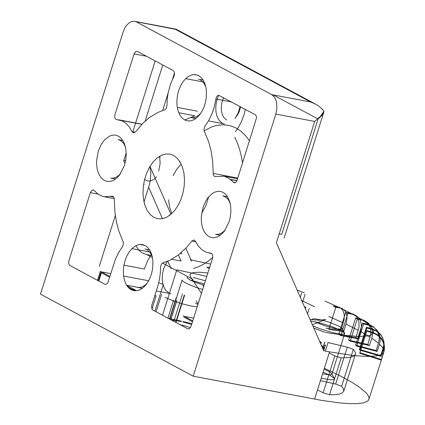 <?xml version="1.0" encoding="UTF-8"?>
<svg xmlns="http://www.w3.org/2000/svg" width="425" height="425" viewBox="0 0 425 425"><rect width="100%" height="100%" fill="white"/><g stroke="black" fill="none" stroke-linecap="round" stroke-linejoin="round"><path stroke-width="0.64" d="M190.458 327.59L181.9 324.998M180.466 324.62L179.525 324.381M171.222 319.919L181.438 321.534M182.877 321.895L191.617 324.525M189.89 279.974L204.42 283.921M202.667 289.478L195.845 287.289L187.935 284.118L183.913 281.966L182.474 280.808L182.128 279.947L169.772 319.138M193.237 277.456L205.403 280.797M204.011 285.217L196.031 282.588L191.064 280.479L187.335 278.157L187.048 277.737L187.308 277.142M321.204 378.213L330.4 379.785L333.163 379.753L334.411 379.164L334.348 378.484L330.257 375.45L323.101 372.194M317.507 389.938L323.159 392.817L329.545 394.767L334.507 394.708L339.533 394.028L342.067 393.072L343.735 391.223L343.527 388.987L341.673 386.267L335.654 384.062L320.45 380.614M176.423 29.878L175.939 29.123L175.371 29.309L133.817 21.25L130.911 21.845L129.003 22.966L126.368 25.628L124.865 27.954L123.133 32.05L40.497 294.142L193.184 376.183L321.289 400.313L339.134 402.863L348.989 403.644L357.016 403.67L363.083 402.942L367.083 401.476L368.289 400.472L368.958 399.293L369.091 397.943L367.726 394.756L366.238 392.934L358.642 386.628L351.071 381.82L341.636 376.619L324.339 368.273M191.903 323.627L183 321.507M181.549 321.178L168.194 318.293M324.062 369.15L328.382 371.19L331.792 373.713L331.877 374.207L330.873 374.76L329.173 374.834L322.575 373.873M312.364 324.764L325.747 319.435L319.807 320.259L310.096 319.6M203.713 286.158L202.847 285.69M195.468 303.073L197.901 304.592M197.232 306.723L192.164 306.244L182.033 303.817L173.83 301.118L165.113 297.341M321.406 345.36L324.089 347.48M323.494 350.12L324.169 347.979L322.814 348.58M319.536 341.1L321.534 342.709L320.62 343.575M310.818 321.247L318.612 322.607L331.001 326.278L339.575 329.763L344.595 333.104L344.282 333.986L342.024 334.231L332.786 332.679L320.71 329.051L312.848 325.863M310.33 320.137L313.209 318.851L315.706 318.915L321.667 320.036L328.961 322.123L339.315 326.32L342.04 328.339L342.072 328.812L340.59 329.242L335.006 328.541L327.011 326.448L319.069 323.611L315.026 321.736M201.434 293.393L190.538 276.808L190.007 274.518L191.882 272.988L194.438 272.42L200.133 272.266L207.878 272.951M301.755 300.597L314.627 306.797M151.969 309.124L156.15 295.869L154.817 295.619M134.964 290.833L127.872 287.024M109.608 277.212L100.853 272.505L98.265 280.718M98.834 281.026L101.708 271.91L110.739 273.615M123.569 276.032L148.638 280.766M158.738 282.715L163.317 284.506L154.913 311.158M192.493 321.746L183.743 317.045M184.599 316.444L193.63 318.15M322.118 346.981L325.502 344.893L323.701 350.593M325.359 351.077L328.036 342.571L347.294 347.145L353.313 349.35L355.3 352.426L355.481 353.722L355.141 354.832L352.978 356.517L348.893 357.537L341.185 357.85L334.794 355.906L329.147 353.021M324.291 350.875L323.717 350.636M131.155 289.76L128.419 287.64L126.172 284.516L124.52 280.543L123.553 275.921L123.319 270.884L123.824 265.683L125.051 260.578L126.932 255.823L129.381 251.664L132.26 248.301L135.437 245.91L138.752 244.603L142.035 244.455L145.122 245.464L147.587 247.302L149.669 249.953L151.295 253.305L152.384 257.168L152.915 261.359L152.676 268.042L151.831 272.51L150.477 276.792L148.654 280.734L146.444 284.182L143.39 287.486L140.053 289.728L137.764 290.562L134.358 290.785L131.155 289.76M203.007 207.496L205.918 200.802L207.793 197.954L212.144 193.625L214.508 192.259L216.909 191.478L219.289 191.303L221.59 191.739L223.741 192.769L225.696 194.374L227.396 196.504L229.872 202.125L230.653 205.982L230.908 211.565L230.254 217.329L229.181 221.563L224.4 231.099L221.935 233.872L219.258 235.955L216.468 237.267L213.669 237.761L210.954 237.426L208.42 236.268L206.167 234.329L204.266 231.683L202.789 228.422L201.795 224.66L201.307 220.538L201.354 216.197L203.007 207.496M184.694 119.956L181.958 117.831L179.706 114.707L178.059 110.739L177.092 106.117L176.858 101.081L177.363 95.88L178.59 90.775L180.471 86.02L182.915 81.86L185.799 78.498L188.976 76.107L192.291 74.8L195.574 74.646L198.661 75.655L201.126 77.499L203.208 80.144L204.834 83.502L205.923 87.359L206.454 91.556L206.215 98.233L205.371 102.707L204.016 106.988L202.194 110.93L199.984 114.378L196.929 117.683L194.724 119.303L191.303 120.758L187.898 120.976L184.694 119.956M124.483 165.304L119.696 174.845L117.231 177.618L114.559 179.695L111.77 181.008L108.965 181.507L106.25 181.167L103.721 180.009L101.463 178.07L99.567 175.424L98.09 172.162L97.091 168.401L96.608 164.278L96.65 159.938L98.308 151.236L101.214 144.542L103.094 141.695L105.188 139.283L109.804 136.005L112.211 135.224L114.591 135.044L116.886 135.479L119.043 136.51L120.992 138.114L124.1 142.853L125.747 148.399L126.23 153.882L125.8 159.635L124.483 165.304M163.041 262.762L169.586 260.376L178.133 255.181L186.235 247.839L191.861 241.06L193.991 239.944L195.341 241.129L198.417 246.181L202.188 249.974L206.518 252.365L211.342 253.348L212.473 254.617L212.792 256.355L212.505 258.283L191.069 326.267L190.257 327.872L189.125 328.817L187.722 328.785L152.825 310.032L151.842 308.842L151.688 305.591L158.031 285.372L159.364 279.884L160.331 272.898L160.661 266.023L161.697 263.723L163.041 262.762M94.249 190.586L98.143 194.193L102.568 196.361L104.13 196.743L112.556 196.185L113.831 197.227L114.293 199.038L114.952 212.617L116.439 222.031L118.756 230.812L123.478 242.776L122.814 246.171L118.867 252.089L115.387 259.346L108.056 282.088L107.164 283.587L105.751 284.415L104.837 284.251L69.934 265.498L69.105 264.621L68.664 263.192L68.919 260.631L90.35 192.647L92.055 190.219L93.261 189.975L94.249 190.586M215.698 176.561L214.317 176.343L213.339 174.744L212.542 160.183L211.055 150.769L208.733 141.987L204.276 131.182L203.995 129.163L204.68 126.629L208.388 121.12L212.011 113.682L214.072 107.567L216.341 97.267L217.265 95.922L218.7 95.264L255.228 114.686L256.211 115.876L256.535 117.831L237.139 180.152L236.332 181.757L235.195 182.702L234.233 182.824L228.645 178.139L224.145 176.226L215.698 176.561M166.956 105.453L166.425 108.03L165.282 109.597L157.903 112.423L149.356 117.619L143.225 122.937L135.633 131.739L133.498 132.855L132.148 131.67L129.078 126.618L125.301 122.825L122.097 120.891L116.152 119.446L115.191 118.532L114.718 116.912L114.989 114.516L134.093 53.917L135.798 51.483L137.44 51.393L173.251 70.635L174 71.373L174.558 73.53L174.255 75.544L170.51 84.155L168.204 92.533L167.238 99.009L166.956 105.453M153.967 217.409L150.354 214.662L147.332 210.667L145.031 205.599L143.56 199.681L142.986 193.178L143.326 186.373L144.569 179.573L146.662 173.071L149.51 167.158L152.984 162.095L156.937 158.111L161.192 155.375L165.559 154.015L169.846 154.084L173.522 155.391L177.14 158.137L180.163 162.132L182.458 167.2L183.929 173.113L184.503 179.621L184.163 186.426L182.92 193.226L180.827 199.729L177.979 205.642L174.505 210.699L170.553 214.689L166.297 217.419L161.93 218.785L157.643 218.716L153.967 217.409M193.184 376.183L275.82 114.097L276.872 108.954L276.558 102.282L275.682 99.397L274.375 97.017L271.75 94.642L310.611 101.979L315.446 104.061L318.325 105.83L321.481 108.402L324.004 111.238L320.445 116.301L314.681 121.433L275.82 114.097M136.515 21.973L271.75 94.642M230.222 203.532L228.666 200.26L227.152 198.326L225.393 196.897L222.764 195.867L227.566 196.77M115.6 178.983L110.797 178.08L112.907 178.176L115.781 177.39L118.58 175.599L120.541 173.655M201.668 213.313L205.87 205.652L208.718 196.807M209.243 268.616L206.853 267.33L209.711 267.15M249.518 140.882L245.236 135.283L240.391 130.799L236.173 128.068L229.702 125.545L222.875 124.722L215.847 125.614L211.14 127.155L204.165 130.842M143.618 184.253L144.192 184.386L143.613 184.275M158.732 171.009L160.129 163.476L159.646 156.203L160.044 157.452L159.688 156.182M125.524 147.278L123.962 144.006L122.448 142.067L120.062 140.287L118.06 139.607L122.862 140.516M144.633 179.329L146.938 180.822L150.429 181.061L153.977 179.292L156.395 176.768M218.577 95.269L216.341 102.207L215.767 107.095L215.98 111.828L216.968 116.105L218.663 119.653L220.958 122.251L222.291 123.138M235.025 118.495L238.122 113.002L239.998 106.5M195.888 118.522L191.085 117.613L193.194 117.709L196.063 116.923L198.863 115.132L200.823 113.193M205.806 86.812L203.596 82.609L200.536 79.921M223.55 97.665L221.738 103.222L221.271 107.137L221.436 110.936L222.222 114.373L223.582 117.226L226.488 120.02M236.677 116.307L239.132 111.972L240.635 106.845M220.304 235.243L215.502 234.34L218.328 234.334L220.485 233.644L223.284 231.859L225.245 229.914M167.099 261.439L163.678 268.579L162.472 274.019L162.244 279.501L162.509 282.12L163.768 286.832L165.909 290.541L168.752 292.942M142.348 288.325L137.546 287.417L140.367 287.417L142.524 286.726L145.323 284.941L147.284 282.997M152.267 256.615L150.057 252.413L146.997 249.725M179.669 161.33L179.371 161.973M169.389 214.837L169.432 215.549M181.082 252.801L181.905 253.927L180.593 253.22M181.172 164.034L176.763 169.198L173.108 175.674M168.55 199.798L169.596 207.166L171.817 213.578M185.613 78.678L204.26 82.121M162.764 65.004L145.137 121.125M184.763 119.988L194.809 115.765L178.771 112.737M245.39 109.4L244.008 114.75L241.485 121.518L238.271 127.643L235.471 131.686M234.781 137.243L237.049 142.152L239.578 149.271L241.506 156.947L242.542 163.019M115.308 215.507L99.275 266.363M100.289 271.23L109.868 276.372M126.703 285.419L135.192 289.978L129.944 288.989M123.919 265.147L144.357 269.004L147.502 261.067L151.582 254.123M144.601 204.25L144.309 203.203M212.712 257.407L208.723 260.738L203.235 264.392L197.636 267.102L193.396 268.494M183.18 315.764L192.759 320.912M273.211 94.918L318.097 119.037L322.208 115.111L323.42 113.188L324.004 111.238M144.006 201.955L149.079 185.778L150.153 181.151L150.848 173.198L149.898 166.499M318.097 119.037L281.748 234.324L279.241 233.824M135.888 245.666L138.784 250.15L141.95 252.753L145.706 254.341L152.012 255.568M171.737 259.293L181.055 261.051L178.388 254.984M125.688 160.321L123.712 160.793L124.966 163.641M324.743 332.27L313.825 328.095M146.715 254.57L152.479 257.667M162.451 263.027L193.136 279.512M373.288 333.195L366.695 331.086L366.977 330.56L373.548 332.658L378.234 335.081L381.847 338.879L383.998 343.618L384.503 347.023L384.227 350.54L381.22 360.113L383.966 351.077L384.243 347.56L383.738 344.16L382.468 340.892L380.502 337.987L377.979 335.623L374.903 333.811L373.288 333.195L371.206 334.889L367.402 335.989L358.599 336.504L341.594 335.054L325.444 332.403M373.256 329.88L366.791 327.994L366.419 327.266L372.868 329.141L377.549 331.42L381.145 335.091L383.292 339.729L383.759 344.834L383.095 348.24L380.768 355.624L381.156 356.357L383.902 347.321L384.03 342.168L382.415 337.264L379.233 333.2L376.465 331.218L373.256 329.88L373.548 332.658M369.777 325.55L363.603 323.94L362.594 323.032L370.313 325.146L373.272 326.729L376.731 330.23L378.771 334.746L379.228 338.05L378.919 341.519L376.168 350.551L377.193 351.459L379.52 344.075L380.194 340.685L380.115 337.322L378.595 332.531L376.715 329.805L372.874 326.761L369.777 325.55L372.868 329.141M362.961 320.349L357.228 319.042L355.608 317.985L364.225 320.349L367.784 323.181L369.5 325.789L370.568 328.812L370.855 333.752L367.827 344.51L369.453 345.567L371.779 338.183L372.534 334.124L372.268 330.204L370.993 326.586L368.778 323.558L366.934 322.044L362.961 320.349L368.757 324.642M353.01 314.42L347.862 313.448L345.684 312.279L353.425 314.133L356.575 316.726L358.057 319.196L358.939 322.113L359.051 326.953L355.991 337.689L358.174 338.863L360.937 329.842L361.356 326.448L361.117 323.282L360.235 320.365L358.753 317.895L355.608 315.308L353.01 314.42L361.335 319.292M340.228 307.95L335.787 307.339L333.115 306.085L339.772 307.392L342.396 309.719L343.575 312.04L344.223 314.84L344.123 319.573L341.015 330.289L343.687 331.543L346.465 322.527L347.002 317.634L346.635 314.612L345.063 310.973L342.438 308.646L340.228 307.95L350.832 313.252M366.977 330.56L359.715 353.239L381.22 360.113M366.695 331.086L359.715 353.239M366.419 327.266L359.438 349.414L359.81 350.147L381.156 356.357M366.791 327.994L359.81 350.147M362.594 323.032L355.608 345.185L356.623 346.088L377.193 351.459M363.603 323.94L356.623 346.088M355.608 317.985L348.627 340.133L350.248 341.19L369.453 345.567M357.228 319.042L350.248 341.19M345.684 312.279L338.698 334.427L340.882 335.596L358.174 338.863M347.862 313.448L340.882 335.596M335.787 307.339L328.807 329.487L343.687 331.543M301.644 292.99L300.294 297.272M305.054 294.291L302.52 302.334M381.48 359.582L359.996 352.707M380.768 355.624L359.438 349.414M376.168 350.551L355.608 345.185M367.827 344.51L348.627 340.133M355.991 337.689L338.698 334.427M341.015 330.289L326.129 328.233M307.557 313.815L309.219 308.545M304.443 306.723L305.819 307.243L305.341 308.763M167.917 318.144L173.602 300.119M170.792 319.69L176.864 300.417M173.841 321.327L182.495 293.888M175.695 322.325L184.227 295.258M322.798 348.543L324.774 342.274M335.654 384.062L347.294 347.145M341.673 386.267L353.313 349.35M329.545 394.767L341.185 357.85M323.159 392.817L334.794 355.906M177.278 107.403L197.317 111.185M194.097 74.572L197.896 75.289M134.093 53.917L146.482 56.254M120.62 120.312L141.865 124.318M132.148 131.67L135.187 132.244M230.308 179.318L236.985 180.577M233.245 182.208L235.376 182.612M215.842 99.014L231.604 101.989M213.185 173.411L237.798 178.059M90.35 192.647L97.994 194.092M110.813 196.509L113.735 197.062M104.837 284.251L105.735 284.421M126.565 285.202L138.539 287.459M131.909 248.646L150.854 252.222M139.751 244.433L145.084 245.443M111.791 196.238L113.252 196.515M187.722 328.785L188.626 328.955M210.848 253.242L211.246 253.316M191.861 241.06L195.659 241.777M310.611 101.979L175.371 29.309M162.616 110.569L168.045 93.351M172.492 79.252L174.505 72.861M162.462 218.694L148.649 187.228M171.094 268.733L167.774 261.173M155.194 60.934L132.664 132.403M126.209 152.873L123.712 160.793M314.617 399.107L329.513 351.858L323.781 350.779L276.399 242.834L314.681 121.433M190.203 259.739L210.673 264.09M324.982 301.123L337.556 306.696M297.181 290.169L304.321 292.836M162.504 315.233L176.827 269.817L206.8 276.372M383.547 352.734L381.204 354.652L376.917 355.9L366.982 356.49L353.159 355.518L329.513 351.858M383.483 348.973L383.807 352.197M379.52 344.075L383.095 348.24M371.779 338.183L378.5 343.166M360.501 331.479L370.154 337.131M346.014 324.158L358.323 330.31M328.753 316.439L343.347 322.904M331.792 373.713L334.348 378.484M156.108 311.801L161.622 294.323M196.323 300.826L198.066 304.077M331.877 374.207L344.675 333.604M342.04 328.339L344.595 333.104M176.901 300.549L170.855 319.722M100.157 271.904L97.506 280.309M184.631 295.131L176.003 322.49M176.141 297.797L169.463 318.978M324.743 342.141L322.756 348.436M355.374 354.312L343.735 391.223M198.347 79.14L203.15 80.049M208.516 120.907L224.474 123.919M144.808 248.949L149.611 249.852M156.288 290.955L170.935 293.723M141.854 124.334L120.716 120.344M141.977 124.201L118.66 119.797M237.586 178.739L223.359 176.056M236.911 180.758L230.621 179.573M135.628 290.137L130.082 289.09M114.261 198.656L104.13 196.743M211.677 253.539L208.834 253.002M176.051 29.166L315.446 104.061M149.951 166.414L170.983 214.327M185.863 248.232L191.548 261.178M175.939 29.123L134.762 21.351M323.781 112.274L284.123 238.064M383.86 352.043L368.958 399.293"/></g></svg>
